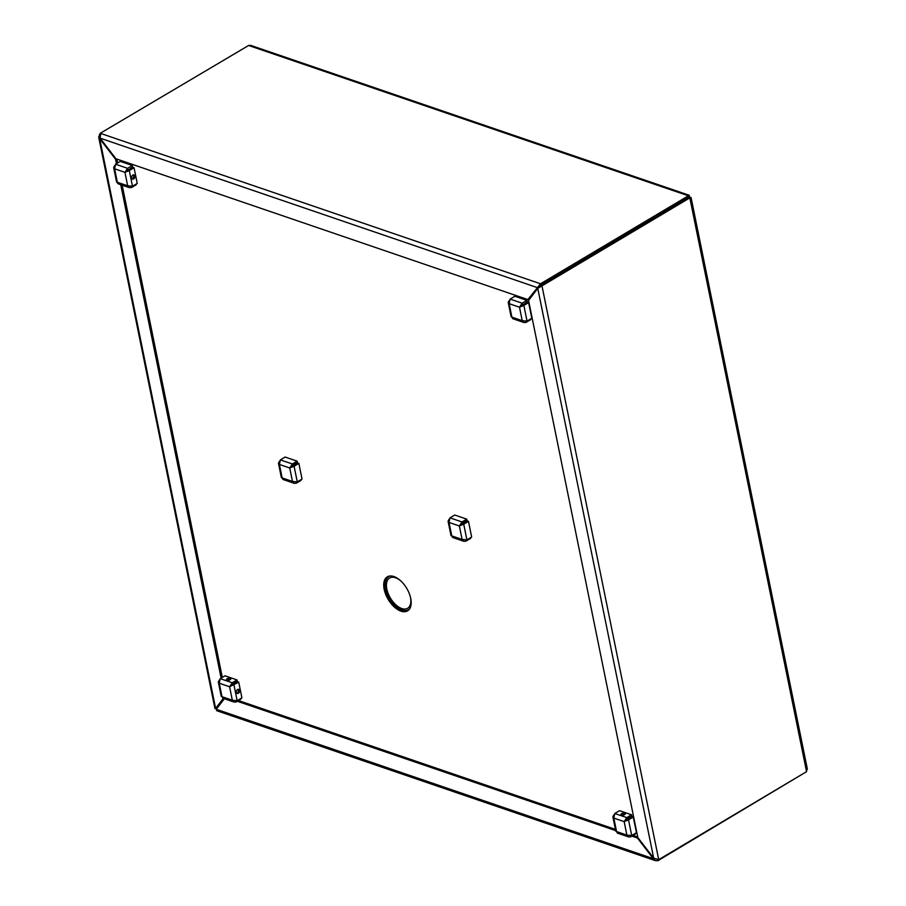 <?xml version="1.0" encoding="UTF-8"?>
<svg xmlns="http://www.w3.org/2000/svg" width="906" height="906" viewBox="0 0 906 906"><rect width="100%" height="100%" fill="white"/><g stroke="black" fill="none" stroke-linecap="round" stroke-linejoin="round"><path stroke-width="1.36" d="M637.824 837.54L653.69 858.175L537.768 288.38L528.56 300.441L637.824 837.54M657.699 859.284L653.69 858.175M538.289 288.074L690.338 197.587M538.957 287.678L540.961 285.9L542.06 286.285L658.571 858.956M691.052 197.44L807.337 768.99L806.431 770.972L689.919 198.301L690.372 197.565M658.719 859.635L806.567 771.652L806.431 770.972M541.924 285.605L540.825 285.22L688.673 197.236L540.825 285.22L540.961 285.9M540.531 283.782L527.892 299.592L538.3 286.817L540.825 285.22L540.531 283.782L688.379 195.798L688.673 197.236L689.783 197.621M116.24 158.878L115.56 159.275L99.694 138.641L215.628 708.435L223.295 698.39M115.56 159.275L116.455 163.68M120.736 184.688L221.121 678.096M116.851 159.082L117.644 162.978M122.163 185.175L222.31 677.394M216.953 708.401L223.805 698.56M99.853 134.496L98.663 137.01L99.694 138.641L100.226 138.335M217.191 708.084L215.628 708.435L216.081 707.699M216.817 708.583L216.206 708.333M99.434 134.348L100.77 133.465L100.079 138.142L115.945 158.776L527.892 299.592M410.395 596.986A17.61 9.592 59.2 0 1 410.441 597.179A17.61 9.592 59.2 0 1 407.643 608.277A17.61 9.592 59.2 0 1 395.718 604.71A17.61 9.592 59.2 0 1 386.839 589.115A17.61 9.592 59.2 0 1 389.637 578.017A17.61 9.592 59.2 0 1 400.871 580.984M409.75 608.673A19.253 10.498 59.2 0 1 408.481 609.693A19.253 10.498 59.2 0 1 395.446 605.797A19.253 10.498 59.2 0 1 385.73 588.73A19.253 10.498 59.2 0 1 388.787 576.601A19.253 10.498 59.2 0 1 390.293 575.967M132.876 175.073A2.197 1.552 108.9 0 0 131.653 177.225A2.197 1.552 108.9 0 0 132.559 179.082A2.197 1.552 108.9 0 0 133.669 178.912A2.197 1.552 108.9 0 0 134.892 176.761A2.197 1.552 108.9 0 0 133.986 174.915A2.197 1.552 108.9 0 0 132.876 175.073M132.061 178.731A2.197 1.552 108.9 0 0 132.559 178.539A2.197 1.552 108.9 0 0 133.375 174.881M129.456 187.667L118.188 183.816L116.591 181.97L113.658 167.587L114.609 168.81L115.56 164.224L120.317 161.393L132.333 165.492L132.616 166.942L124.937 172.333L129.298 170.577L128.199 170.203L132.956 167.372L134.054 167.746L129.298 170.577L132.491 186.24L127.678 185.798L129.456 187.667L131.483 187.553L131.257 186.455M114.666 165.571L113.658 167.587M131.483 187.553L136.24 184.722L136.115 184.088M126.127 171.63L128.199 170.203M132.491 186.24L137.248 183.408L134.054 167.746M127.859 169.773L127.576 168.323L124.937 172.333L114.609 168.81L117.35 182.265L127.678 185.798L124.937 172.333M115.56 164.224L127.576 168.323L132.333 165.492M509.217 300.441L508.221 302.457L509.172 303.68L510.112 299.082L514.868 296.262L526.884 300.362L527.179 301.811L519.489 307.202L523.861 305.447L522.751 305.062L527.507 302.23L528.617 302.615L523.861 305.447L527.043 321.109L522.23 320.667L524.019 322.536L526.046 322.423L525.82 321.324M522.422 304.631L522.128 303.193L519.489 307.202L509.172 303.68L511.901 317.134L511.143 316.84L508.221 302.457M510.112 299.082L522.128 303.193L526.884 300.362M524.019 322.536L512.739 318.685L511.901 317.134L522.23 320.667L519.489 307.202M526.046 322.423L530.803 319.591L530.667 318.957M520.678 306.5L522.751 305.062M527.043 321.109L531.799 318.278L528.617 302.615M621.573 815.083A2.197 0.997 -11.5 0 0 624.041 814.924A2.197 0.997 -11.5 0 0 625.31 813.701A2.197 0.997 -11.5 0 0 624.744 813.203A2.197 0.997 -11.5 0 0 622.275 813.362A2.197 0.997 -11.5 0 0 621.006 814.585A2.197 0.997 -11.5 0 0 621.573 815.083M628.673 836.951L617.405 833.101L616.567 831.561L626.895 835.083L624.155 821.629L626.793 817.608L627.077 819.058L624.155 821.629L628.515 819.862L627.416 819.488L632.173 816.657L633.271 817.031L628.515 819.862L631.708 835.525L626.895 835.083L628.673 836.951L630.701 836.838L630.474 835.74M625.344 820.915L627.416 819.488M631.708 835.525L636.465 832.693L633.271 817.031M613.883 814.856L612.875 816.872L613.826 818.095L614.778 813.509L619.534 810.677L631.55 814.777L631.833 816.227L627.077 819.058M614.778 813.509L626.793 817.608L631.55 814.777M624.755 814.573A2.197 0.997 -11.5 0 0 621.856 815.162M624.155 821.629L613.826 818.095L616.567 831.561L615.808 831.255L612.875 816.872M630.701 836.838L635.457 834.007L635.332 833.373M227.123 678.775A2.197 0.997 -11.5 0 0 226.443 679.715A2.197 0.997 -11.5 0 0 227.825 680.349A2.197 0.997 -11.5 0 0 230.079 679.783A2.197 0.997 -11.5 0 0 230.758 678.832A2.197 0.997 -11.5 0 0 229.377 678.209A2.197 0.997 -11.5 0 0 227.123 678.775M230.203 679.704A2.197 0.997 -11.5 0 0 227.417 680.213A2.197 0.997 -11.5 0 0 227.293 680.293M236.341 692.354A2.197 1.552 108.9 0 0 237.225 693.498A2.197 1.552 108.9 0 0 238.958 692.75A2.197 1.552 108.9 0 0 239.512 690.474A2.197 1.552 108.9 0 0 238.64 689.33A2.197 1.552 108.9 0 0 236.908 690.078A2.197 1.552 108.9 0 0 236.341 692.354M236.715 693.147A2.197 1.552 108.9 0 0 238.414 690.089A2.197 1.552 108.9 0 0 238.04 689.296M234.11 702.082L222.842 698.232L222.004 696.691L232.332 700.213L229.592 686.759L232.23 682.75L232.525 684.189L229.592 686.759L238.72 682.161L241.902 697.835L237.146 700.655L232.332 700.213L234.11 702.082L236.138 701.98L235.922 700.882M236.138 701.98L240.894 699.149L240.769 698.503M230.781 686.046L237.61 681.788L238.72 682.161M237.146 700.655L233.963 684.993L232.853 684.619M219.32 679.987L218.323 682.003L219.263 683.226L220.215 678.639L224.971 675.808L236.987 679.919L237.281 681.357L232.525 684.189M220.215 678.639L232.23 682.75L236.987 679.919M229.592 686.759L219.263 683.226L222.004 696.691L221.245 696.397L218.323 682.003M689.183 197.417L689.262 195.288L687.858 195.617L248.618 45.481L250.532 45.323L689.262 195.288M248.618 45.481L100.249 133.284M688.775 197.27L689.715 196.715M539.093 285.979L540.01 286.285L537.111 287.53L100.079 138.142M540.304 285.05L540.01 283.601L100.77 133.465M224.337 698.741L216.285 709.285L653.305 858.673L637.45 838.039L631.878 836.136M237.327 701.278L615.672 830.598M238.516 700.565L615.423 829.398M633.067 835.434L637.722 837.019M653.883 858.333L653.305 858.673L655.468 860.677L216.738 710.712L216.285 709.285M655.468 860.677L657.903 860.7L805.683 772.172M657.62 859.307L657.903 860.7M657.144 859.364L657.382 860.519M408.153 610.485A19.807 10.793 59.2 0 1 385.356 588.606A19.807 10.793 59.2 0 1 387.938 576.51M410.724 598.39A19.807 10.793 59.2 0 1 407.575 610.87A19.807 10.793 59.2 0 1 394.167 606.861A19.807 10.793 59.2 0 1 384.167 589.319A19.807 10.793 59.2 0 1 387.315 576.839A19.807 10.793 59.2 0 1 400.724 580.848A19.807 10.793 59.2 0 1 410.724 598.39M538.821 286.998L538.945 287.61M294.257 483.317L282.978 479.467L282.14 477.926L292.468 481.448L289.727 467.994L292.366 463.974L292.661 465.424L289.727 467.994L294.099 466.228L292.989 465.854L297.746 463.023L298.855 463.396L294.099 466.228L297.281 481.89L292.468 481.448L294.257 483.317L296.285 483.215L296.058 482.117M290.917 467.281L292.989 465.854M297.281 481.89L302.038 479.059L298.855 463.396M279.456 461.222L278.459 463.238L279.41 464.461L280.35 459.874L285.107 457.043L297.123 461.154L297.417 462.592L292.661 465.424M280.35 459.874L292.366 463.974L297.123 461.154M289.727 467.994L279.41 464.461L282.14 477.926L281.381 477.632L278.459 463.238M296.285 483.215L301.041 480.384L300.905 479.738M463.872 541.301L452.604 537.451L451.766 535.899L462.094 539.432L459.353 525.967L461.992 521.958L462.286 523.408L459.353 525.967L463.725 524.212L462.615 523.827L467.371 520.995L468.481 521.38L463.725 524.212L466.907 539.874L462.094 539.432L463.872 541.301L465.899 541.188L465.684 540.089M460.542 525.265L462.615 523.827M466.907 539.874L471.664 537.043L468.481 521.38M449.082 519.206L448.074 521.222L449.025 522.445L449.976 517.847L454.733 515.027L466.749 519.127L467.043 520.576L462.286 523.408M449.976 517.847L461.992 521.958L466.749 519.127M459.353 525.967L449.025 522.445L451.766 535.899L451.007 535.605L448.074 521.222M465.899 541.188L470.656 538.357L470.531 537.722M214.949 708.56L98.663 137.01M216.67 708.299L215.435 708.469M409.467 609.104L408.481 609.693M389.773 576.012L388.787 576.601"/></g></svg>
